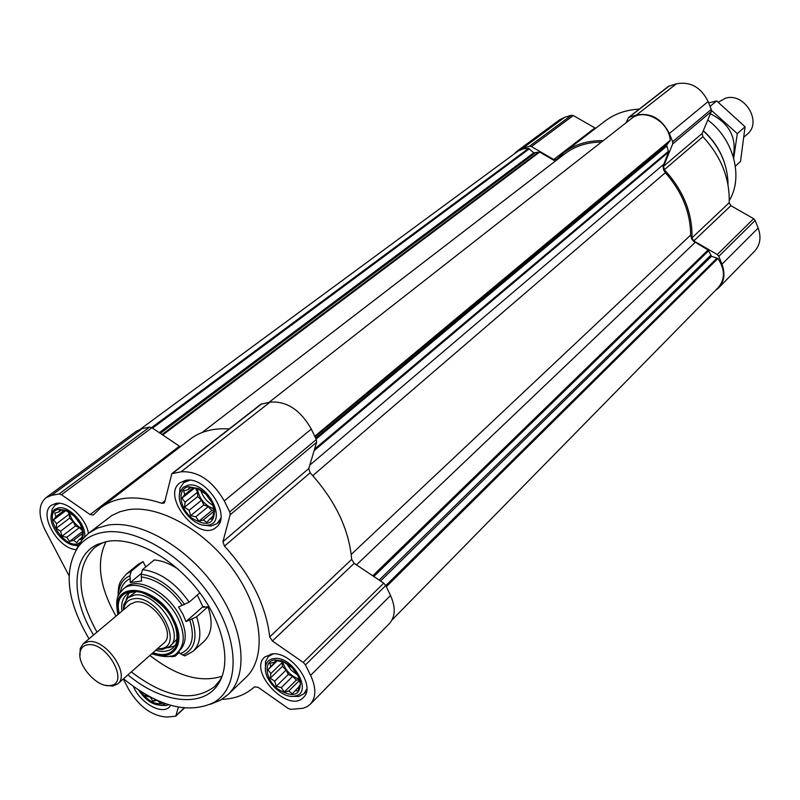 <?xml version="1.0" encoding="UTF-8"?>
<svg xmlns="http://www.w3.org/2000/svg" width="800" height="800" viewBox="0 0 800 800"><rect width="100%" height="100%" fill="white"/><g stroke="black" fill="none" stroke-linecap="round" stroke-linejoin="round"><path stroke-width="1.2" d="M275.05 659.91C263.16 660.67 265.03 679.06 277.84 689.16C293.8 698.47 301.23 695.48 300.14 680.2C296.76 670.98 290.57 664.53 281.57 660.85L275.05 659.91M274.39 662.27L275.81 660.43L283.93 662.08L292.14 667.79L298.21 676.03L300.47 684.53L298.99 686.32L298.34 691L295.26 690.58L292.43 693.72L288.76 691.04L284.35 691.99L281.26 687.61L276.25 686.31L274.72 681.21L270.26 678.19L270.87 673.53L267.95 669.76L270.74 666.6L269.97 663.25L274.39 662.27L276.21 660.51M188.59 486.74C177.03 488.47 179.2 507.97 191.89 518.17C207.67 527.47 215.16 524.08 214.37 508C211.69 499.38 206.36 492.89 198.39 488.56L188.59 486.74M188.15 489.64L189.4 487.33L197.49 488.5L205.8 494.12L212.07 502.66L214.59 511.8L213.28 514.05L212.7 519.04L209.73 519.01L206.94 522.47L203.32 520.01L198.9 521.2L195.79 516.83L190.7 515.62L189.11 510.34L184.51 507.2L185.05 502.23L181.95 498.15L184.69 494.66L183.73 490.88L188.15 489.64L190.72 487.59M82.81 538.84L83.31 532.48C81.08 522.41 75.3 515.03 65.97 510.35L58.86 509.32C40.01 512.16 66.27 553 80.11 542.48M58.79 511.98L59.66 509.87L66.87 511.03L74.47 516.32L80.4 524.31L82.71 531.57L81.69 539.54L79.19 539.46L76.76 542.68L73.57 540.34L69.58 541.43L66.76 537.33L62.07 536.17L60.56 531.23L56.21 528.29L56.6 523.66L53.55 519.86L55.95 516.62L54.8 513.11L58.79 511.98L61.18 510.19M140.63 691.45C148.47 701.61 156.15 705.47 163.66 703.03M160.99 702.01L160.23 702.89L157 700.36L153.01 701.24L150.2 697.12L145.58 695.9L145.12 694.19M514.34 153.82L517.47 150.81L522.76 148.21L529.45 146.26L531.45 146.57L553.7 159.5L556.4 159.49L563.83 152.67C574.85 144.34 587.97 140.35 603.21 140.68M517.47 150.81L559.59 119.83L564.79 117.24L571.36 115.27L573.32 115.56L594.93 127.92L553.7 159.5M595.71 128.23L594.93 127.92M563.83 152.67L604.91 121.17C614.63 113.8 626.07 109.79 639.22 109.15M626.17 122.7L628.51 117.5L636.56 114.99C650.85 112.52 661.78 118.7 669.34 133.54L672.64 141.71L672.68 143.95L663.54 166.35L664.35 169.71C683.27 190.23 692.49 212.95 692.01 237.87L693.79 240.91L717.26 254.55L718.82 256.33L721.99 264.21C725.42 273.66 724.28 281.57 718.58 287.93L715.29 290.57M628.51 117.5L668.48 86.33L676.36 83.81C690.33 81.28 700.92 87.18 708.14 101.52L711.27 109.43L711.29 111.6L702.14 133.47L663.54 166.35M718.58 287.93L754.6 251.19C760.23 244.93 761.42 237.22 758.17 228.05L755.15 220.42L753.65 218.7L730.89 205.68L729.19 202.74C729.9 178.49 721.14 156.49 702.9 136.73L702.14 133.47M631.62 118.43L631.66 118.4C644.5 107.75 668.93 121.47 670.25 140.28L666.66 145.2L668.53 152.12L663.07 166.18L663.6 169.88L665.35 172.67C682 191.6 690.44 212.4 690.67 235.05L691.55 238.66L693.54 241.26L708.08 249.96L711.52 256.25L717.93 258.51C725.1 269.47 725.25 279.1 718.39 287.41L392.05 619.94M140.52 429.07L518.15 151.05L523.46 148.8L528.63 148.4L533.75 152.8L539.66 152.07L555.28 161.15M202.14 432.5L564.67 153.93C574.98 146.11 587.23 142.16 601.41 142.08M88.42 533.38C86.14 517.99 67.26 500.71 55.79 503.42L51.47 505.24C38.03 513.74 57.67 548.75 76.23 549.66M185.44 480.42L179.88 482.84C160.68 496.46 199.13 543.21 216.31 527.18C232.23 515.95 205.57 475.4 185.44 480.42M272.06 653.93L264.69 657.06C247.82 671.48 288.58 714.06 303.4 697.42C316.57 686.23 291.24 650.97 272.06 653.93M133.49 686.61C140.03 702.8 161.67 715.19 169.46 707L170.83 705.37M88.64 533.21L111.82 515.51L119.88 511.74L127.44 509.83C158.95 504.21 206.02 530.67 234.29 571.17C262.76 611.57 266.97 657.79 245.87 677.49L227.94 694.65C248.99 675.01 244.45 628.48 215.57 587.61C186.88 546.65 139.42 519.69 107.84 525.14L97.46 528.07L88.64 533.21L82.05 539.78L76.53 549.19M69.01 575.64L45.22 530.32C38.11 515.51 38.33 504.66 45.89 497.76L51.58 495.36L59.07 494L61.48 494.72L90.12 514.58L179.43 446.18L180.4 446.67M178.41 707.14L175.76 716.18L167.11 717.05C152.12 716.17 139.33 706.96 128.74 689.42L123.27 678.99M90.12 514.58L93.3 515.01L100.83 507.68C116.11 496.38 136.43 494.92 161.77 503.29L164.06 503.09L164.71 502.01L171.83 473.68L181.12 471.78C198.05 470.94 212.43 480.65 224.28 500.9L229.72 511.89L230.17 514.75L222.91 541.71L224.48 546.1C251.05 575.44 266.12 605.69 269.71 636.87L272.38 641L303.25 662.41L305.44 664.93L310.61 675.37C316.33 687.82 316.23 697.45 310.3 704.25L307.04 706.72L303.07 708.28L290.84 709.36L288.2 708.45L258.13 687.3L254.42 686.87C245.87 694.69 235.04 698.85 221.93 699.34M45.89 497.76L136.46 431.12L142.15 428.63L149.56 427.1L151.91 427.73L179.43 446.18M272.38 641L354.17 563.34L383.72 583.15L385.78 585.52L390.53 595.5C395.77 607.4 395.39 616.76 389.41 623.57L310.3 704.25M354.17 563.34L351.68 559.41C349.08 529.27 335.24 500.4 310.16 472.79L308.75 468.58L316.64 442.29L316.29 439.54L311.3 429.07C300.35 409.83 286.58 400.86 270.02 402.14L260.87 404.24L171.83 473.68M100.83 507.68L190.18 439.17C200.53 431.32 213.54 427.91 229.19 428.95M729.27 200.57C743.64 177.31 733.83 139.29 707.77 120.01M723.78 160.83C719.53 149.22 712.71 139.17 703.31 130.69M727.98 184.59L727.92 180.79C726.6 161.62 718.38 144.95 703.26 130.79M210.36 704.29L220.48 700.2L227.94 694.65M123.51 678.78C157.75 706.4 187.7 714.39 213.37 702.75C239.43 688.4 240.16 642.69 212.65 599.75C185.43 556.72 135.96 526.72 103.55 532.29C92.91 534.07 84.55 538.78 78.5 546.44C63.22 570.12 66.74 600.92 89.05 638.83M127.93 674.87C161.83 703.35 203.29 708.47 218.41 683.82C231.84 663.28 223.78 623.74 198.35 590.83C173.01 557.87 134.4 537.03 108.17 541.25L97.96 544.22C71.36 555.57 70.35 597.33 93.56 635.03M106.07 541.63C96.05 561.85 99.36 586.69 116 616.15M149.9 655.44C176.6 676.22 200.69 683.13 222.16 676.18M106.1 541.62L101.66 543.28L94.72 547.48C75.67 566.54 76.42 594.77 96.99 632.15M131.29 671.9C165.25 697.72 193.06 702.6 214.72 686.55L219.89 680.3L222.18 676.15M160.14 705.33L166.12 705.52L168.52 704.69M138.77 690.25C145.89 700.72 153.74 705.68 162.33 705.12L165.52 703.7M59.48 503.3L55.23 505.02L52.13 509.19L51.26 515.54M74.52 545.22L78.06 545.97M84.69 536.75C86.43 524.26 68.91 505.26 58.12 507.91L54.32 509.61L51.91 513.02C46.63 524.28 64.81 547.45 77.16 545.23L78.61 544.95M189.71 480.24L183.73 482.62L179.96 488.22L179.37 496.17M203.1 525.04L211.04 526.04L217.3 523.48L220.82 518.12M187.84 485.23L182.95 487.5L180.04 492.08C175.11 504.77 193.8 527.5 207.26 525.2C228.73 523.95 207.92 480.71 187.84 485.23M273.32 653.86L268.43 656.46L265.48 661.76L265.43 669.06M291.55 696.3L298.77 696.48L304.1 693.66L306.81 688.77M274.34 658.48C269.78 658.99 266.93 661.38 265.79 665.63C261.89 678.26 282.32 699.6 294.94 696.05C313.6 693.21 293.23 655.83 274.34 658.48M155.01 699.4L153.01 701.24M146.55 695.01L145.58 695.9M81.95 537.32L79.19 539.46M82.94 533.09L73.57 540.34M82.65 531.34L69.58 541.43M82.47 530.74L79.33 527.66L66.76 537.33M79.33 527.66L75.43 525.94L62.07 536.17M75.43 525.94L73.17 521.61L60.56 531.23M73.17 521.61L69.62 518.12L56.21 528.29M69.62 518.12L69.26 514.09L56.6 523.66M69.26 514.09L68.06 511.78M65.35 510.98L53.55 519.86M63.68 510.81L55.95 516.62M81.83 528.72C75.39 525.03 71.2 519.64 69.26 512.57M74.05 515.98L79.76 523.3M213.08 516.23L209.73 519.01M214.36 510.89L203.32 520.01M214.13 510.06L211.98 510.41L198.9 521.2M211.98 510.41L208.15 506.69L195.79 516.83M208.15 506.69L203.84 504.88L190.7 515.62M203.84 504.88L201.53 500.25L189.11 510.34M201.53 500.25L197.7 496.53L184.51 507.2M197.7 496.53L197.52 492.2L185.05 502.23M197.52 492.2L195.66 488.48M194.11 488.41L181.95 498.15M192.9 488.09L184.69 494.66M213.8 508.91C204.41 505.14 198.93 498.34 197.36 488.5M200.86 490.73C203.05 497 207.01 501.82 212.74 505.18M298.93 686.91L295.26 690.58M299.33 680.53L288.76 691.04M299.09 679.84L296.37 680.05L284.35 691.99M296.37 680.05L292.62 676.38L281.26 687.61M292.62 676.38L288.32 674.43L276.25 686.31M288.32 674.43L286.13 670.04L274.72 681.21M286.13 670.04L282.39 666.38L270.26 678.19M282.39 666.38L282.33 662.41L270.87 673.53M282.33 662.41L282.03 661.8M277.28 660.75L267.95 669.76M276.89 660.66L270.74 666.6M299.83 679.25L299.02 679.04M298.87 679.01C290.66 675.95 285.25 670.24 282.65 661.87M286.74 663.89L291.33 670.29L297.56 675.03M744.13 136.97L747.34 134.1C762.71 121.97 744.09 91.74 725.22 98.33L718.34 102.23M708.71 102.98L716.68 100.91L745.06 126.79L740.53 161.44L735.36 166.16M716.68 100.91L710.07 106.4M745.06 126.79L737.3 133.64L711.49 110.43M733.72 158.24L737.3 133.64M733.25 156.6C736.89 137.46 729.26 123.2 710.37 113.81M118.09 596.5C118.35 583.9 118.97 582.69 126.37 574.06L131.28 571.17L129.94 575.74L130.3 582.54L141.55 581.07L141.18 574.23L142.52 569.63L154.22 559.97C161.78 560.56 169.67 563.56 177.89 568.96M126.37 574.06L138.08 564.45L143 561.55L145.76 566.95M142.52 569.63C160.01 571.99 175.56 582.83 189.17 602.15L199.86 592.82M170.62 656.02L172.16 656.68L175.08 656.25L179.4 652.37M131.28 571.17L143 561.55M189.17 602.15L178.55 606.94L182.88 614.21L186.03 621.6L202.87 606.72L197.34 595.02M174.62 646.01L167.81 647.83M126.15 599.54L128.95 593.08M177.04 639.15L169.78 646.43C185.88 634.51 155.93 590.85 134.41 595.07L127.83 597.8L123.78 604.58L123.27 610.03M127.83 597.8L136.09 591.69M186.03 621.6L196.63 616.82L207.99 606.75L203.56 607.25L204.35 606.55L202.87 606.72M204.35 606.55L204.55 607.14M207.99 606.75C213.16 622.1 211.92 633.57 204.28 641.16L193.05 651.34C200.68 643.76 201.88 632.25 196.63 616.82M184.77 655.9L177.74 652.23M130.3 582.54L141.1 573.6M157.01 649.14L162.48 649.44L169.78 646.43M157.45 648.76L159.69 648.7C185.65 647.68 158.43 594.46 133.87 598.74C128.71 599.49 125.45 602.4 124.1 607.46L123.71 609.66M105.33 685.28L112.74 686.09L117.76 683.87L163.82 643.13C176.72 633.61 152.79 598.67 135.54 601.98L130.22 604.19L83.16 643.78L80.24 648.42L79.96 655.87M117.76 683.87C130.58 674.48 105.8 638.61 88.49 641.64L83.16 643.78M88.01 644.75C84.12 645.22 81.59 647.29 80.43 650.95C75.74 663.62 97.05 688.31 110.27 685.52C130.07 683.91 107.21 641.73 88.01 644.75M571.36 115.27L529.45 146.26M564.79 117.24L522.76 148.21M573.32 115.56L531.45 146.57M669.21 85.95L629.26 117.12M676.36 83.81L636.56 114.99M708.14 101.52L669.34 133.54M711.27 109.43L672.64 141.71M711.29 111.6L672.68 143.95M702.9 136.73L664.35 169.71M729.19 202.74L692.01 237.87M730.89 205.68L693.79 240.91M753.65 218.7L717.26 254.55M755.15 220.42L718.82 256.33M758.17 228.05L721.99 264.21M269.03 402.34L631.66 118.4L269.03 402.34M314.73 436.27L670.25 140.28M315.01 436.85L670.04 141.07M315.61 438.1L666.66 145.2M316.07 439.08L666.54 146.33M314.62 449.05L668.51 151.23M314.13 450.66L668.53 152.12M309.79 465.14L663.5 164.47M312.78 475.64L665.35 172.67M351.23 554.42L690.67 235.05M356.46 564.87L695.12 242.43M372.75 575.79L708.08 249.96M373.82 576.51L708.7 250.67M379.16 580.09L710.62 255.41M380.54 581.02L711.52 256.25M385.81 585.57L717.2 257.99M386.34 586.7L717.93 258.51M151.66 427.57L528.63 148.4M152.49 428.12L529.37 148.74M159.3 432.68L533.75 152.8M160.32 433.36L534.8 153.11M162.05 434.52L538.85 151.94M162.73 434.98L539.66 152.07M51.58 495.36L142.15 428.63M176.17 715.47L184.16 707.97M310.61 675.37L390.53 595.5M305.44 664.93L385.78 585.52M303.25 662.41L383.72 583.15M269.71 636.87L351.68 559.41M224.48 546.1L310.16 472.79M222.91 541.71L308.75 468.58M230.17 514.75L316.64 442.29M229.72 511.89L316.29 439.54M224.28 500.9L311.3 429.07M181.12 471.78L270.02 402.14M172.66 473.32L261.69 403.86M161.77 503.29L165.02 500.71M61.48 494.72L151.91 427.73M59.07 494L149.56 427.1M141.18 574.23C157.46 576.59 171.96 586.71 184.69 604.59M118.46 595.57C118.66 585.73 122.48 579.12 129.94 575.74M141.74 576.99C156.89 579.33 170.41 588.77 182.3 605.31M120.29 592.28C121.55 585.61 124.95 581.01 130.49 578.48M118.46 614.08C108.89 579.71 156.68 583.81 173.94 619.94C186.62 643.45 173.62 662.43 152.31 653.31M117.88 614.57C114.51 595.51 119.24 594.52 123.2 589.12C135.27 577.72 166.16 593.79 177.87 618.04C185.04 633.28 184.98 644.69 177.69 652.27C174.13 657.47 165.48 657.98 151.74 653.81M119.23 613.43C111.04 580.93 156.67 585.68 173.07 620.03C185.09 642.35 173.25 660.67 153.06 652.64M121.95 611.14C120.96 603.75 122.54 598.23 126.7 594.56C127.15 593.32 130.15 592.36 135.71 591.68C140.02 589.61 165.13 602.17 172.6 620C179.89 633.15 175.92 646.1 175.34 644.85L172.82 648.02C168.59 651.59 162.89 652.35 155.73 650.28M192.16 619.26C197.95 637.74 194.8 649.68 182.7 655.08M189.78 619.98C195.04 637.11 192.12 648.25 180.99 653.4M123.2 589.12L125.28 587.4C137.36 575.99 168.22 592.03 179.91 616.26C187.06 631.48 186.99 642.88 179.7 650.47L177.69 652.27M282.52 661.85L281.57 660.85M298.85 678.88L300.14 680.2M199 489.46L198.39 488.56M213.08 506.71L214.37 508M66.59 511.01L65.97 510.35M82.71 531.57L83.31 532.48M175.76 716.18L184.47 708M213.37 702.75L220.48 700.2M78.5 546.44L82.05 539.78M219.47 682.07L218.94 682.57M101.66 543.28L97.96 544.22M219.89 680.3L218.41 683.82M162.33 705.12L166.12 705.52M57.63 503.24L55.23 505.02M77.16 545.23L78.33 545.46M51.91 513.02L52.13 509.19M186.72 480.25L183.73 482.62M220.23 521.03L217.3 523.48M207.26 525.2L211.04 526.04M180.04 492.08L179.96 488.22M270.92 654.07L268.43 656.46M306.54 691.21L304.1 693.66M294.94 696.05L298.77 696.48M265.79 665.63L265.48 661.76M172.16 656.69L169.64 656.25M184.77 655.93L193.05 651.34M159.69 648.7L162.48 649.44M124.1 607.46L123.78 604.58M110.27 685.52L112.74 686.09M80.43 650.95L80.24 648.42"/></g></svg>
